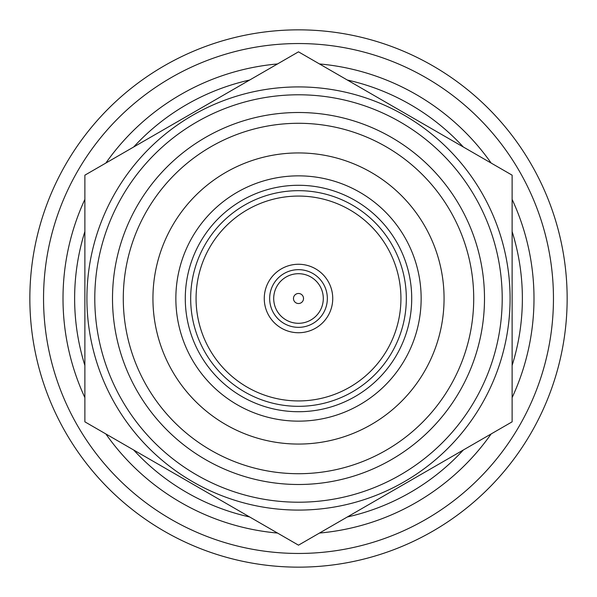 <?xml version="1.0" encoding="UTF-8"?>
<svg xmlns="http://www.w3.org/2000/svg" width="597" height="597" viewBox="0 0 597 597"><rect width="100%" height="100%" fill="white"/><g stroke="black" fill="none" stroke-linecap="round" stroke-linejoin="round"><path stroke-width="0.9" d="M298.5 29.85A268.65 268.65 0 0 0 29.85 298.5A268.65 268.65 0 0 0 298.5 567.15A268.65 268.65 0 0 0 567.15 298.5A268.65 268.65 0 0 0 298.5 29.85M298.5 51.835L84.878 175.167L84.878 421.833L298.5 545.165L512.122 421.833L512.122 175.167L298.5 51.835M298.5 86.916A211.584 211.584 0 0 0 86.916 298.5A211.584 211.584 0 0 0 298.5 510.084A211.584 211.584 0 0 0 510.084 298.5A211.584 211.584 0 0 0 298.5 86.916M298.5 94.789A203.711 203.711 0 0 0 94.789 298.5A203.711 203.711 0 0 0 298.5 502.211A203.711 203.711 0 0 0 502.211 298.5A203.711 203.711 0 0 0 298.5 94.789M298.5 484.495A185.995 185.995 0 0 0 484.495 298.5A185.995 185.995 0 0 0 298.5 112.505A185.995 185.995 0 0 0 112.505 298.5A185.995 185.995 0 0 0 298.5 484.495M298.5 473.712A175.212 175.212 0 0 0 473.712 298.5A175.212 175.212 0 0 0 298.5 123.288A175.212 175.212 0 0 0 123.288 298.5A175.212 175.212 0 0 0 298.5 473.712M298.5 444.064A145.564 145.564 0 0 0 444.064 298.5A145.564 145.564 0 0 0 298.5 152.936A145.564 145.564 0 0 0 152.936 298.5A145.564 145.564 0 0 0 298.5 444.064M298.5 175.854A122.646 122.646 0 0 0 175.854 298.5A122.646 122.646 0 0 0 298.5 421.146A122.646 122.646 0 0 0 421.146 298.5A122.646 122.646 0 0 0 298.5 175.854M298.5 411.714A113.214 113.214 0 0 0 411.714 298.5A113.214 113.214 0 0 0 298.5 185.286A113.214 113.214 0 0 0 185.286 298.5A113.214 113.214 0 0 0 298.5 411.714M298.5 406.326A107.826 107.826 0 0 0 406.326 298.5A107.826 107.826 0 0 0 298.5 190.674A107.826 107.826 0 0 0 190.674 298.5A107.826 107.826 0 0 0 298.5 406.326M298.5 196.07A102.43 102.43 0 0 0 196.07 298.5A102.43 102.43 0 0 0 298.5 400.93A102.43 102.43 0 0 0 400.93 298.5A102.43 102.43 0 0 0 298.5 196.07M298.5 264.262A34.238 34.238 0 0 0 264.262 298.5A34.238 34.238 0 0 0 298.5 332.738A34.238 34.238 0 0 0 332.738 298.5A34.238 34.238 0 0 0 298.5 264.262M298.5 273.702A24.798 24.798 0 0 0 273.702 298.5A24.798 24.798 0 0 0 298.5 323.298A24.798 24.798 0 0 0 323.298 298.5A24.798 24.798 0 0 0 298.5 273.702M298.5 293.478A5.022 5.022 0 0 0 293.478 298.5A5.022 5.022 0 0 0 298.5 303.522A5.022 5.022 0 0 0 303.522 298.5A5.022 5.022 0 0 0 298.5 293.478M277.523 63.946A235.494 235.494 0 0 0 105.856 163.056M84.878 199.391A235.494 235.494 0 0 0 84.878 397.609M105.856 433.944A235.494 235.494 0 0 0 277.523 533.054M298.5 43.544A254.956 254.956 0 0 0 43.544 298.5A254.956 254.956 0 0 0 298.5 553.456A254.956 254.956 0 0 0 553.456 298.5A254.956 254.956 0 0 0 298.5 43.544M249.68 516.98A223.868 223.868 0 0 1 133.698 450.019M84.878 365.461A223.868 223.868 0 0 1 84.878 231.539M133.698 146.981A223.868 223.868 0 0 1 249.68 80.02M347.32 80.02A223.868 223.868 0 0 1 463.302 146.981M512.122 231.539A223.868 223.868 0 0 1 512.122 365.461M463.302 450.019A223.868 223.868 0 0 1 347.32 516.98M319.477 533.054A235.494 235.494 0 0 0 491.144 433.944M512.122 397.609A235.494 235.494 0 0 0 512.122 199.391M491.144 163.056A235.494 235.494 0 0 0 319.477 63.946M298.5 269.657A28.843 28.843 0 0 0 269.657 298.5A28.843 28.843 0 0 0 298.5 327.343A28.843 28.843 0 0 0 327.343 298.5A28.843 28.843 0 0 0 298.5 269.657"/></g></svg>
